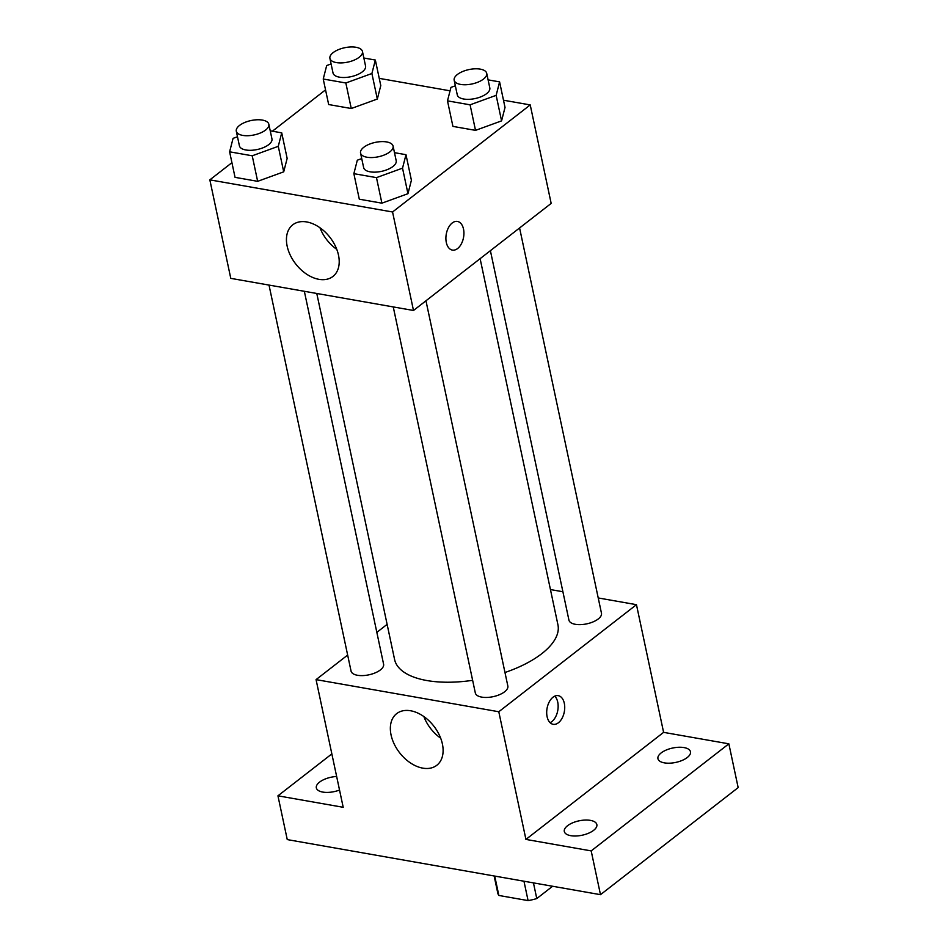 <?xml version="1.0" encoding="UTF-8"?>
<svg xmlns="http://www.w3.org/2000/svg" width="948" height="948" viewBox="0 0 948 948"><rect width="100%" height="100%" fill="white"/><g stroke="black" fill="none" stroke-linecap="round" stroke-linejoin="round"><path stroke-width="1.42" d="M523.96 881.213L528.083 900.6L498.849 895.457A31.142 13.77 -12 0 1 497.759 893.028L494.133 875.976M552.613 886.25L536.781 898.562A31.142 13.77 -12 0 1 528.083 900.6M533.44 882.884L536.781 898.562M494.726 876.071L498.849 895.457M598.224 597.951L636.464 604.682L663.6 732.354L728.858 743.825L738.16 787.598L600.487 894.675L287.256 839.596L277.942 795.822L331.859 753.897M550.444 589.561L562.899 591.742M684.029 747.581A16.637 7.359 168 0 1 690.476 751.764A16.637 7.359 168 0 1 682.169 760.415A16.637 7.359 168 0 1 664.37 762.867A16.637 7.359 168 0 1 657.936 758.684A16.637 7.359 168 0 1 666.231 750.034A16.637 7.359 168 0 1 684.029 747.581M590.414 820.375A16.637 7.359 168 0 1 596.849 824.57A16.637 7.359 168 0 1 588.554 833.221A16.637 7.359 168 0 1 570.743 835.674A16.637 7.359 168 0 1 564.309 831.491A16.637 7.359 168 0 1 572.616 822.84A16.637 7.359 168 0 1 590.414 820.375M663.6 732.354L525.927 839.418L591.185 850.901L600.487 894.675M728.858 743.825L591.185 850.901M636.464 604.682L498.79 711.747L525.927 839.418M498.79 711.747L316.063 679.621L343.2 807.293L277.942 795.822M442.396 743.967A32.706 21.674 52.1 0 1 436.815 765.273A32.706 21.674 52.1 0 1 399.618 752.759A32.706 21.674 52.1 0 1 396.655 713.643A32.706 21.674 52.1 0 1 422.903 715.906A32.706 21.674 52.1 0 1 442.396 743.967M339.538 790.04A16.637 7.359 168 0 1 322.77 792.078A16.637 7.359 168 0 1 316.336 787.883A16.637 7.359 168 0 1 336.659 776.483M504.976 672.499A83.495 36.936 -12 0 0 541.782 653.67A83.495 36.936 -12 0 0 557.934 624.791L480.115 258.662M316.786 293.477L394.593 659.512A83.495 36.936 -12 0 0 472.625 680.32M316.063 679.621L347.655 655.056M376.842 632.363L387.116 624.365M269.007 285.075L351.056 671.089A16.637 7.359 -12 0 0 362.871 675.592A16.637 7.359 -12 0 0 380.385 669.928A16.637 7.359 -12 0 0 383.596 664.169L304.344 291.285M490.4 250.675L568.93 620.122A16.637 7.359 -12 0 0 580.745 624.625A16.637 7.359 -12 0 0 598.247 618.961A16.637 7.359 -12 0 0 601.47 613.214L519.587 227.97M425.96 300.777L507.844 686.02A16.637 7.359 168 0 1 493.114 696.673A16.637 7.359 168 0 1 475.315 692.929L393.254 306.915M552.992 697.218A14.552 8.793 -80 0 1 558.23 695.654A14.552 8.793 -80 0 1 564.368 711.51A14.552 8.793 -80 0 1 553.194 724.319A14.552 8.793 -80 0 1 546.688 712.683A14.552 8.793 -80 0 1 552.992 697.218M554.758 696.152A14.552 8.793 -80 0 1 557.791 710.348A14.552 8.793 -80 0 1 550.089 722.672M440.678 738.184A32.706 21.674 52.1 0 1 423.863 716.57M503.495 100.215L530.228 104.92L551.167 203.405L413.494 310.482L230.779 278.357L209.84 179.859L231.928 162.677M379.236 78.364L450.063 90.818M287.149 158.387L283.713 171.837L257.655 181.329L235.045 177.347L257.655 181.329L283.713 171.837L287.149 158.387L281.722 132.85L278.274 146.312L252.227 155.792L229.617 151.81L233.066 138.361L237.486 136.749M505.023 107.42L501.575 120.882L475.517 130.362L452.919 126.392L475.517 130.362L501.575 120.882L505.023 107.42L499.596 81.883L496.148 95.345L470.089 104.825L447.492 100.855L450.94 87.394L455.348 85.794M272.396 131.203L325.543 89.87M530.228 104.92L392.555 211.985L209.84 179.859M380.776 85.581L377.328 99.03L351.27 108.522L328.672 104.541L351.27 108.522L377.328 99.03L380.776 85.581L375.349 60.044L371.9 73.506L345.842 82.986L323.232 79.016L326.681 65.554L331.101 63.943M411.408 180.227L407.96 193.688L381.902 203.168L359.304 199.198L381.902 203.168L407.96 193.688L411.408 180.227L405.981 154.69L402.533 168.152L376.474 177.632L353.865 173.662L357.313 160.2L361.733 158.6M392.555 211.985L413.494 310.482M338.495 255.154A32.706 21.674 52.1 0 1 332.914 276.461A32.706 21.674 52.1 0 1 295.717 263.947A32.706 21.674 52.1 0 1 292.754 224.818A32.706 21.674 52.1 0 1 319.002 227.093A32.706 21.674 52.1 0 1 338.495 255.154M452.196 222.993A14.552 8.793 -80 0 1 457.434 221.429A14.552 8.793 -80 0 1 463.572 237.284A14.552 8.793 -80 0 1 452.386 250.094A14.552 8.793 -80 0 1 445.892 238.458A14.552 8.793 -80 0 1 452.196 222.993M457.422 221.429A14.552 8.793 -80 0 1 463.56 237.284A14.552 8.793 -80 0 1 452.386 250.094M336.777 249.36A32.706 21.674 52.1 0 1 319.962 227.745M394.486 152.675L405.981 154.69M360.548 153.043L363.653 167.642A16.637 7.359 -12 0 0 375.467 172.133A16.637 7.359 -12 0 0 392.982 166.469A16.637 7.359 -12 0 0 396.193 160.722L393.088 146.122A16.637 7.359 -12 0 0 375.289 142.39A16.637 7.359 -12 0 0 360.548 153.043A16.637 7.359 -12 0 0 372.374 157.546A16.637 7.359 -12 0 0 389.877 151.881A16.637 7.359 -12 0 0 393.088 146.122M402.533 168.152L407.96 193.688M376.474 177.632L381.902 203.168M353.865 173.662L359.304 199.198M270.227 130.824L281.722 132.85M236.301 131.203L239.406 145.791A16.637 7.359 -12 0 0 251.22 150.294A16.637 7.359 -12 0 0 268.722 144.629A16.637 7.359 -12 0 0 271.946 138.87L268.841 124.283A16.637 7.359 -12 0 0 251.042 120.538A16.637 7.359 -12 0 0 236.301 131.203A16.637 7.359 -12 0 0 248.115 135.706A16.637 7.359 -12 0 0 265.618 130.03A16.637 7.359 -12 0 0 268.841 124.283M278.274 146.312L283.713 171.837M252.227 155.792L257.655 181.329M229.617 151.81L235.045 177.347M488.101 79.869L499.596 81.883M454.175 80.236L457.268 94.836A16.637 7.359 -12 0 0 469.094 99.327A16.637 7.359 -12 0 0 486.597 93.662A16.637 7.359 -12 0 0 489.808 87.915L486.715 73.328A16.637 7.359 -12 0 0 468.916 69.583A16.637 7.359 -12 0 0 454.175 80.236A16.637 7.359 -12 0 0 465.989 84.739A16.637 7.359 -12 0 0 483.492 79.075A16.637 7.359 -12 0 0 486.715 73.328M496.148 95.345L501.575 120.882M470.089 104.825L475.517 130.362M447.492 100.855L452.919 126.392M363.854 58.018L375.349 60.044M329.916 58.397L333.021 72.984A16.637 7.359 -12 0 0 344.835 77.487A16.637 7.359 -12 0 0 362.349 71.823A16.637 7.359 -12 0 0 365.561 66.064L362.456 51.476A16.637 7.359 -12 0 0 344.657 47.732A16.637 7.359 -12 0 0 329.916 58.397A16.637 7.359 -12 0 0 341.742 62.9A16.637 7.359 -12 0 0 359.245 57.224A16.637 7.359 -12 0 0 362.456 51.476M371.9 73.506L377.328 99.03M345.842 82.986L351.27 108.522M323.232 79.016L328.672 104.541"/></g></svg>
